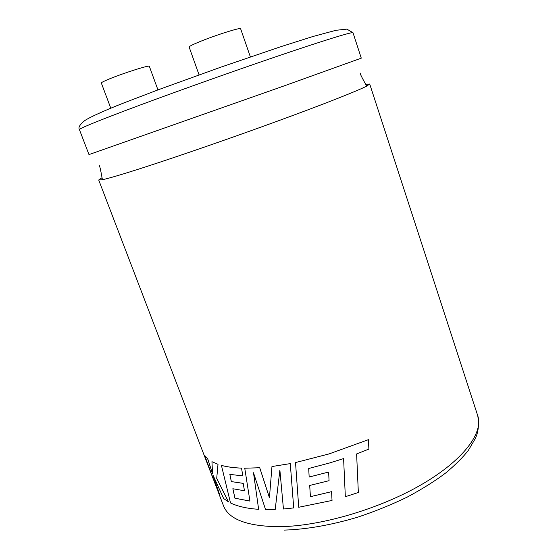 <?xml version="1.0" encoding="UTF-8"?>
<svg xmlns="http://www.w3.org/2000/svg" width="558" height="558" viewBox="0 0 558 558"><rect width="100%" height="100%" fill="white"/><g stroke="black" fill="none" stroke-linecap="round" stroke-linejoin="round"><path stroke-width="0.84" d="M365.915 84.321L369.71 84.028L366.655 86.141C357.601 90.814 324.861 103.788 279.167 120.507C233.516 137.212 179.822 155.822 144.655 167.191C122.872 174.208 108.796 178.386 102.421 179.711L98.71 179.997L101.842 177.835M250.375 56.916L240.624 28.751C241.223 27.035 214.565 35.482 198.948 42.003C192.377 44.738 189.106 46.412 189.134 47.032L199.073 74.884M343.595 458.585L345.332 496.711L343.595 458.585L329.59 462.973L308.693 468.497L309.167 477.041L308.7 468.497M345.332 496.711L358.348 492.498L356.611 453.94L368.894 449.092L368.413 439.676L329.15 453.884L295.531 462.568L298.725 507.264L332.031 500.456L331.564 491.668L310.415 496.669L309.704 485.46L329.067 480.682L328.627 472.04L309.174 477.02M269.437 497.645L259.735 467.73L244.753 468.218L249.928 501.084L234.925 498.217L232.846 488.738L244.467 490.782L243.197 483.381L231.326 481.603L229.84 474.363L242.793 475.918L241.551 468.12C233.718 467.813 227.008 466.9 221.414 465.372L230.517 502.946C236.334 505.799 243.839 507.759 253.018 508.833L258.633 509.335L253.492 472.745L265.559 509.614L275.185 509.503L279.893 470.22M275.206 509.482L279.886 470.164L283.45 509.001L293.717 507.926L290.293 463.6L271.962 466.537L269.43 497.708L259.714 467.75L244.753 468.218M353.012 32.755L361.284 58.158L284.754 85.674L88.98 154.587L79.424 129.637C78.113 127.677 79.627 124.88 83.965 121.239C86.525 118.826 101.57 111.614 124.357 102.735L159.009 89.503L220.661 67.225L280.674 46.739L312.836 36.528L335.902 30.306L346.881 29.114L353.012 32.755C352.956 31.485 324.247 40.26 274.975 57.056C225.83 73.809 162.762 96.401 123.737 111.195C93.828 122.579 79.055 128.724 79.424 129.637M110.784 108.203L101.319 83.002C101.27 82.549 103.739 81.28 108.733 79.201C122.76 73.335 149.983 64.707 149.321 66.283L157.956 89.894M258.633 509.335L253.534 472.87M244.467 490.782L243.225 483.361L231.354 481.589L229.875 474.37M249.921 501.063L234.96 498.196L232.881 488.745M218.018 464.333L211.942 461.689L218.018 464.333L216.72 478.311L228.48 501.844L223.625 498.545L212.933 474.991L219.378 493.83L213.086 475.346M212.556 473.721L207.681 458.711L204.716 455.516L216.302 487.071L219.378 493.83M216.72 478.311L217.99 464.347M228.445 501.858L216.685 478.325M211.942 461.689L212.584 473.93L207.646 458.725L204.716 455.516M242.814 475.904L241.53 468.134C233.697 467.834 226.98 466.92 221.386 465.393M290.293 463.6L271.962 466.537M293.703 507.94L290.279 463.621M368.413 439.676L329.15 453.898L295.531 462.568M331.564 491.668L310.408 496.69L309.69 485.46M332.031 500.456L331.564 491.689M328.627 472.04L309.167 477.041M329.067 480.682L328.627 472.054M217.927 491.221L223.507 505.785C228.745 519.359 247.208 526.327 278.902 526.703C319.887 526.417 378.959 509.231 421.116 484.811C463.384 460.364 483.619 432.813 477.753 415.745C479.245 424.896 478.325 432.68 474.984 439.111L468.497 450.118C463.565 456.653 456.13 464.151 446.198 472.598C435.596 480.654 422.643 488.808 407.333 497.045C391.444 504.739 374.816 511.477 357.455 517.259C330.88 525.127 306.488 529.403 284.287 530.1M366.655 86.141L363.335 80.017C360.043 73.907 360.635 74.27 360.098 73.007M102.421 179.711L101.144 172.868C99.854 166.04 99.624 166.703 99.247 165.384M369.71 84.028L477.753 415.745M98.71 179.997L213.058 478.506"/></g></svg>
